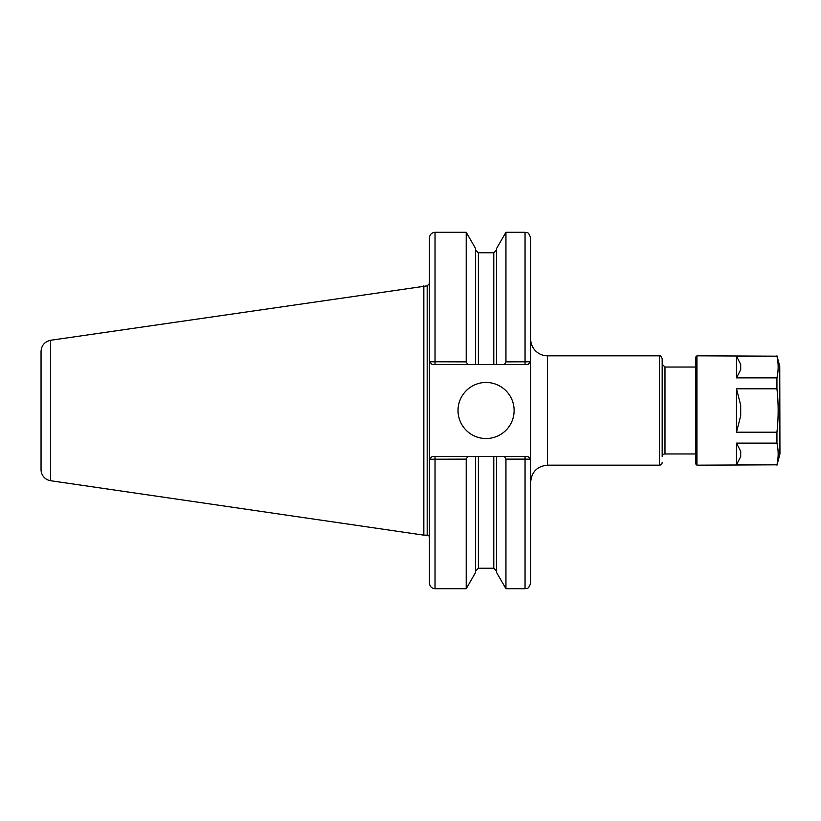 <?xml version="1.0" encoding="UTF-8"?>
<svg xmlns="http://www.w3.org/2000/svg" width="821" height="821" viewBox="0 0 821 821"><rect width="100%" height="100%" fill="white"/><g stroke="black" fill="none" stroke-linecap="round" stroke-linejoin="round"><path stroke-width="1.23" d="M530.664 482.009C531.659 471.788 537.262 466.174 547.484 465.179L547.484 355.821A16.82 16.82 0 0 1 530.664 338.991M475.554 364.565L475.554 248.486L466.205 232.292L466.205 361.866L429.486 361.763L432.236 364.565L496.592 364.565L496.592 248.486L505.941 232.292L525.05 232.292C526.713 233.369 527.995 230.239 530.664 237.905L530.664 583.095C527.995 590.761 526.713 587.631 525.05 588.708L525.05 459.134L530.664 459.237L527.852 456.435L504.371 456.435L505.941 459.134L505.941 588.708L525.05 588.708M547.484 355.821L659.366 355.821C660.176 355.319 661.11 356.252 662.178 358.623L662.178 456.774A2.802 2.802 0 0 1 664.979 453.962L695.828 453.962M662.178 462.377A2.802 2.802 0 0 1 659.366 465.179L659.366 355.821M435.038 364.565L435.038 232.292C431.63 232.63 429.763 234.498 429.424 237.905L429.424 583.095C429.763 586.502 431.63 588.37 435.038 588.708L466.205 588.708L466.205 459.134L467.775 456.435L432.236 456.435L429.486 459.237L466.205 459.134M50.645 340.274C44.714 341.608 41.512 345.302 41.05 351.378L41.05 469.622A11.217 11.217 0 0 0 50.645 480.726L50.645 340.274L427.187 285.852L429.424 283.614L429.486 361.763M432.236 456.435L429.486 459.237M504.371 456.435L475.554 456.435L475.554 572.514L466.205 588.708M475.554 456.435L467.775 456.435M467.775 364.565L466.205 361.866M530.602 361.763L505.941 361.866L504.371 364.565L527.852 364.565L530.664 361.763L527.852 364.565M505.941 232.292L505.941 361.866M496.592 364.565L504.371 364.565M496.592 456.435L496.592 572.514L505.941 588.708M505.941 459.134L525.05 459.134L525.05 456.435M530.602 459.237L527.852 456.435M432.236 364.565L429.424 361.763M458.026 410.5A28.037 28.037 0 0 1 486.073 382.463A28.037 28.037 0 0 1 514.11 410.5A28.037 28.037 0 0 1 486.073 438.537A28.037 28.037 0 0 1 458.026 410.5M423.821 285.852L423.821 535.148L427.187 535.148A2.247 2.247 0 0 1 429.424 537.386M740.696 369.686L736.488 377.876L736.488 356.181L740.696 364.37L740.696 369.686M740.696 456.63L736.488 464.819L736.488 443.124L740.696 451.314L740.696 456.63M740.696 415.816L736.488 432.195L736.488 388.805L740.696 405.184L740.696 415.816M736.488 443.124L776.943 443.124C778.554 450.36 778.554 457.584 776.943 464.819L736.488 464.819M736.488 356.181L776.943 356.181C778.554 363.416 778.554 370.64 776.943 377.876L736.488 377.876M776.943 464.819L696.947 465.179L696.947 355.821L776.943 356.181M736.488 388.805L776.943 388.805C778.554 403.265 778.554 417.735 776.943 432.195L776.943 443.124M776.943 432.195L736.488 432.195M776.943 377.876L776.943 388.805M696.947 355.821L695.828 356.94L695.828 464.06L696.947 465.179M779.755 454.68L779.755 366.32L779.95 453.223A5.603 5.603 0 0 1 779.755 454.68L776.943 465.179M695.828 367.038L664.979 367.038L664.979 453.962M435.038 456.435L435.038 588.708M525.05 232.292L525.05 364.565M478.366 364.565L478.366 252.765L493.78 252.765L493.78 364.565M478.366 456.435L478.366 568.235L475.554 571.036M493.78 456.435L493.78 568.235L496.592 571.036M427.187 285.852L427.187 535.148M547.484 465.179L659.366 465.179M664.979 367.038L662.178 364.226M435.038 232.292L466.205 232.292M493.78 252.765L496.592 249.964M478.366 252.765L475.554 249.964M478.366 568.235L493.78 568.235M50.645 480.726L423.821 535.148M779.755 366.32L776.943 355.821"/></g></svg>
